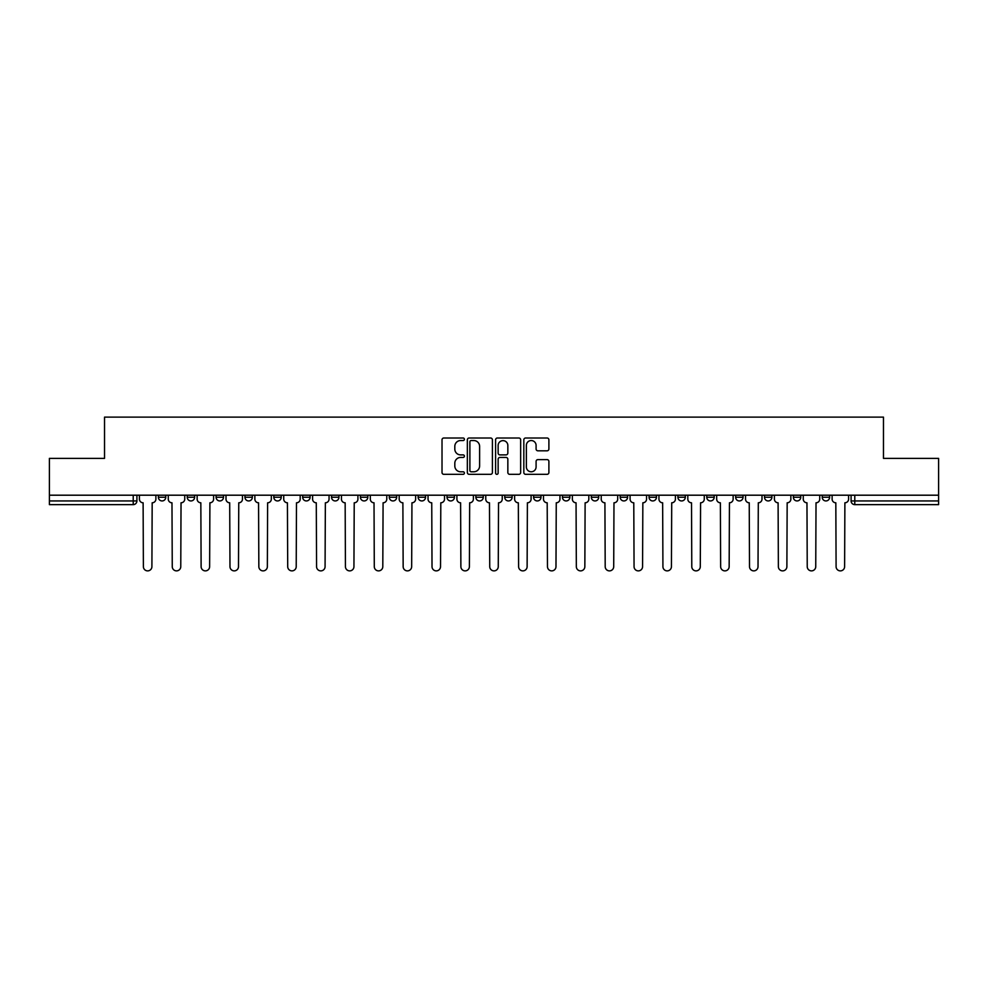 <?xml version="1.0" encoding="UTF-8"?>
<svg xmlns="http://www.w3.org/2000/svg" width="988" height="988" viewBox="0 0 988 988"><rect width="100%" height="100%" fill="white"/><g stroke="black" fill="none" stroke-linecap="round" stroke-linejoin="round"><path stroke-width="1.48" d="M464.397 439.277A1.272 1.272 0 0 0 463.125 438.005L443.834 438.005A1.815 1.815 0 0 0 442.019 439.821L442.019 472.511A1.815 1.815 0 0 0 443.834 474.326L463.125 474.326A1.272 1.272 0 0 0 464.397 473.054A1.272 1.272 0 0 0 463.125 471.782L460.63 471.782A5.817 5.817 0 0 1 454.813 465.966L454.813 463.249A5.817 5.817 0 0 1 460.63 457.432L463.125 457.432A1.272 1.272 0 0 0 464.397 456.16A1.272 1.272 0 0 0 463.125 454.888L460.63 454.888A5.817 5.817 0 0 1 454.813 449.083L454.813 446.354A5.817 5.817 0 0 1 460.63 440.549L463.125 440.549A1.272 1.272 0 0 0 464.397 439.277M735.64 497.236L735.64 495.198L735.64 497.236A3.705 3.705 0 0 0 739.333 500.941A3.705 3.705 0 0 1 735.64 497.236L743.038 497.236A3.705 3.705 0 0 1 739.333 500.941A3.705 3.705 0 0 0 743.038 497.236L743.038 495.198L743.038 497.236M475.87 495.198L475.87 497.236L483.268 497.236A3.705 3.705 0 0 1 479.563 500.941A3.705 3.705 0 0 1 475.87 497.236L475.87 495.198M389.284 495.198L389.284 497.236L396.682 497.236A3.705 3.705 0 0 1 392.977 500.941A3.705 3.705 0 0 1 389.284 497.236L389.284 495.198M331.548 495.198L331.548 497.236L338.958 497.236A3.705 3.705 0 0 1 335.253 500.941A3.705 3.705 0 0 1 331.548 497.236L331.548 495.198M302.686 495.198L302.686 497.236L310.096 497.236A3.705 3.705 0 0 1 306.391 500.941A3.705 3.705 0 0 1 302.686 497.236L302.686 495.198M244.962 495.198L244.962 497.236L252.36 497.236A3.705 3.705 0 0 1 248.667 500.941A3.705 3.705 0 0 1 244.962 497.236L244.962 495.198M547.08 450.812A1.815 1.815 0 0 0 548.896 448.984L548.896 439.821A1.815 1.815 0 0 0 547.08 438.005L525.641 438.005A1.815 1.815 0 0 0 523.825 439.821L523.825 472.511A1.815 1.815 0 0 0 525.641 474.326L547.08 474.326A1.815 1.815 0 0 0 548.896 472.511L548.896 461.433A1.815 1.815 0 0 0 547.08 459.618L537.904 459.618A1.815 1.815 0 0 0 536.089 461.433L536.089 466.929A4.854 4.854 0 0 1 531.235 471.782A4.854 4.854 0 0 1 526.369 466.929L526.369 445.403A4.854 4.854 0 0 1 531.235 440.549A4.854 4.854 0 0 1 536.089 445.403L536.089 448.984A1.815 1.815 0 0 0 537.904 450.812L547.08 450.812M49.4 495.198L49.4 458.383L104.53 458.383L104.53 417.121L883.47 417.121L883.47 458.383L938.6 458.383L938.6 495.198L49.4 495.198L49.4 500.941L136.912 500.941L136.912 495.198L136.912 500.941A3.705 3.705 0 0 1 133.219 504.633L49.4 504.633L49.4 500.941M492.407 439.821A1.815 1.815 0 0 0 490.591 438.005L469.164 438.005A1.815 1.815 0 0 0 467.349 439.821L467.349 472.511A1.815 1.815 0 0 0 469.164 474.326L490.591 474.326A1.815 1.815 0 0 0 492.407 472.511L492.407 439.821M497.409 438.005L518.836 438.005A1.815 1.815 0 0 1 520.651 439.821L520.651 472.511A1.815 1.815 0 0 1 518.836 474.326L509.66 474.326A1.815 1.815 0 0 1 507.844 472.511L507.844 459.247A1.815 1.815 0 0 0 506.029 457.432L499.953 457.432A1.815 1.815 0 0 0 498.137 459.247L498.137 473.054A1.272 1.272 0 0 1 496.865 474.326A1.272 1.272 0 0 1 495.593 473.054L495.593 439.821A1.815 1.815 0 0 1 497.409 438.005M851.088 495.198L851.088 500.941L938.6 500.941L938.6 504.633L854.781 504.633A3.705 3.705 0 0 1 851.088 500.941M938.6 495.198L938.6 500.941M822.226 495.198L822.226 497.236L829.624 497.236L829.624 495.198L829.624 497.236A3.705 3.705 0 0 1 825.919 500.941A3.705 3.705 0 0 1 822.226 497.236A3.705 3.705 0 0 0 825.919 500.941M800.762 495.198L800.762 497.236A3.705 3.705 0 0 1 797.057 500.941A3.705 3.705 0 0 1 793.364 497.236L800.762 497.236M793.364 495.198L793.364 497.236M764.502 495.198L764.502 497.236L771.9 497.236L771.9 495.198L771.9 497.236A3.705 3.705 0 0 1 768.195 500.941A3.705 3.705 0 0 1 764.502 497.236A3.705 3.705 0 0 0 768.195 500.941M706.766 495.198L706.766 497.236L714.176 497.236L714.176 495.198L714.176 497.236A3.705 3.705 0 0 1 710.471 500.941A3.705 3.705 0 0 1 706.766 497.236A3.705 3.705 0 0 0 710.471 500.941M685.314 497.236L685.314 495.198L685.314 497.236A3.705 3.705 0 0 1 681.609 500.941A3.705 3.705 0 0 1 677.904 497.236L685.314 497.236A3.705 3.705 0 0 1 681.609 500.941M677.904 495.198L677.904 497.236M656.452 495.198L656.452 497.236A3.705 3.705 0 0 1 652.747 500.941A3.705 3.705 0 0 1 649.042 497.236L656.452 497.236A3.705 3.705 0 0 1 652.747 500.941M649.042 495.198L649.042 497.236M627.578 495.198L627.578 497.236A3.705 3.705 0 0 1 623.885 500.941A3.705 3.705 0 0 1 620.18 497.236L627.578 497.236M620.18 495.198L620.18 497.236M598.716 495.198L598.716 497.236A3.705 3.705 0 0 1 595.023 500.941A3.705 3.705 0 0 1 591.318 497.236L598.716 497.236M591.318 495.198L591.318 497.236M569.854 495.198L569.854 497.236A3.705 3.705 0 0 1 566.161 500.941A3.705 3.705 0 0 1 562.456 497.236L569.854 497.236M562.456 495.198L562.456 497.236M540.992 495.198L540.992 497.236A3.705 3.705 0 0 1 537.299 500.941A3.705 3.705 0 0 1 533.594 497.236A3.705 3.705 0 0 0 537.299 500.941M533.594 495.198L533.594 497.236L540.992 497.236M512.13 495.198L512.13 497.236A3.705 3.705 0 0 1 508.437 500.941A3.705 3.705 0 0 1 504.732 497.236A3.705 3.705 0 0 0 508.437 500.941M504.732 495.198L504.732 497.236L512.13 497.236M483.268 495.198L483.268 497.236A3.705 3.705 0 0 1 479.563 500.941M454.406 495.198L454.406 497.236A3.705 3.705 0 0 1 450.701 500.941A3.705 3.705 0 0 1 447.008 497.236L454.406 497.236M447.008 495.198L447.008 497.236M425.544 495.198L425.544 497.236A3.705 3.705 0 0 1 421.839 500.941A3.705 3.705 0 0 1 418.146 497.236L425.544 497.236L425.544 495.198M418.146 495.198L418.146 497.236M396.682 495.198L396.682 497.236M367.82 495.198L367.82 497.236A3.705 3.705 0 0 1 364.115 500.941A3.705 3.705 0 0 1 360.422 497.236L367.82 497.236L367.82 495.198M360.422 495.198L360.422 497.236M338.958 495.198L338.958 497.236L338.958 495.198M310.096 497.236L310.096 495.198L310.096 497.236A3.705 3.705 0 0 1 306.391 500.941M281.234 495.198L281.234 497.236A3.705 3.705 0 0 1 277.529 500.941A3.705 3.705 0 0 1 273.824 497.236A3.705 3.705 0 0 0 277.529 500.941A3.705 3.705 0 0 0 281.234 497.236L281.234 495.198M273.824 495.198L273.824 497.236L281.234 497.236M252.36 495.198L252.36 497.236M223.498 495.198L223.498 497.236A3.705 3.705 0 0 1 219.805 500.941A3.705 3.705 0 0 1 216.1 497.236A3.705 3.705 0 0 0 219.805 500.941A3.705 3.705 0 0 0 223.498 497.236L216.1 497.236L216.1 495.198M187.238 495.198L187.238 497.236L194.636 497.236L194.636 495.198L194.636 497.236A3.705 3.705 0 0 1 190.943 500.941A3.705 3.705 0 0 1 187.238 497.236A3.705 3.705 0 0 0 190.943 500.941M158.376 495.198L158.376 497.236L165.774 497.236L165.774 495.198L165.774 497.236A3.705 3.705 0 0 1 162.081 500.941A3.705 3.705 0 0 1 158.376 497.236A3.705 3.705 0 0 0 162.081 500.941M133.219 495.198L133.219 504.633A3.705 3.705 0 0 0 136.912 500.941M471.165 440.549A1.272 1.272 0 0 0 469.893 441.821L469.893 470.51A1.272 1.272 0 0 0 471.165 471.782L473.795 471.782A5.817 5.817 0 0 0 479.612 465.966L479.612 446.354A5.817 5.817 0 0 0 473.795 440.549L471.165 440.549M507.844 445.489A4.854 4.854 0 0 0 502.991 440.636A4.854 4.854 0 0 0 498.137 445.489L498.137 453.072A1.815 1.815 0 0 0 499.953 454.888L506.029 454.888A1.815 1.815 0 0 0 507.844 453.072L507.844 445.489M139.407 495.198L139.407 499.088A3.705 3.705 0 0 0 143.112 502.793L143.383 566.618A4.261 4.261 0 0 0 147.644 570.879A4.261 4.261 0 0 0 151.905 566.618L152.177 502.793A3.705 3.705 0 0 0 155.882 499.088L155.882 495.198M168.269 495.198L168.269 499.088A3.705 3.705 0 0 0 171.974 502.793L172.258 566.618A4.261 4.261 0 0 0 176.506 570.879A4.261 4.261 0 0 0 180.767 566.618L181.039 502.793A3.705 3.705 0 0 0 184.744 499.088L184.744 495.198M197.143 495.198L197.143 499.088A3.705 3.705 0 0 0 200.836 502.793L201.12 566.618A4.261 4.261 0 0 0 205.368 570.879A4.261 4.261 0 0 0 209.629 566.618L209.901 502.793A3.705 3.705 0 0 0 213.606 499.088L213.606 495.198M226.005 495.198L226.005 499.088A3.705 3.705 0 0 0 229.698 502.793L229.982 566.618A4.261 4.261 0 0 0 234.23 570.879A4.261 4.261 0 0 0 238.491 566.618L238.763 502.793A3.705 3.705 0 0 0 242.468 499.088L242.468 495.198M254.867 495.198L254.867 499.088A3.705 3.705 0 0 0 258.56 502.793L258.844 566.618A4.261 4.261 0 0 0 263.092 570.879A4.261 4.261 0 0 0 267.353 566.618L267.625 502.793A3.705 3.705 0 0 0 271.329 499.088L271.329 495.198M283.729 495.198L283.729 499.088A3.705 3.705 0 0 0 287.422 502.793L287.706 566.618A4.261 4.261 0 0 0 291.954 570.879A4.261 4.261 0 0 0 296.215 566.618L296.486 502.793A3.705 3.705 0 0 0 300.191 499.088L300.191 495.198M312.591 495.198L312.591 499.088A3.705 3.705 0 0 0 316.284 502.793L316.568 566.618A4.261 4.261 0 0 0 320.828 570.879A4.261 4.261 0 0 0 325.077 566.618L325.361 502.793A3.705 3.705 0 0 0 329.053 499.088L329.053 495.198M341.453 495.198L341.453 499.088A3.705 3.705 0 0 0 345.158 502.793L345.43 566.618A4.261 4.261 0 0 0 349.69 570.879A4.261 4.261 0 0 0 353.939 566.618L354.223 502.793A3.705 3.705 0 0 0 357.915 499.088L357.915 495.198M370.315 495.198L370.315 499.088A3.705 3.705 0 0 0 374.02 502.793L374.291 566.618A4.261 4.261 0 0 0 378.552 570.879A4.261 4.261 0 0 0 382.801 566.618L383.085 502.793A3.705 3.705 0 0 0 386.777 499.088L386.777 495.198M399.177 495.198L399.177 499.088A3.705 3.705 0 0 0 402.882 502.793L403.153 566.618A4.261 4.261 0 0 0 407.414 570.879A4.261 4.261 0 0 0 411.663 566.618L411.947 502.793A3.705 3.705 0 0 0 415.639 499.088L415.639 495.198M428.039 495.198L428.039 499.088A3.705 3.705 0 0 0 431.744 502.793L432.015 566.618A4.261 4.261 0 0 0 436.276 570.879A4.261 4.261 0 0 0 440.525 566.618L440.809 502.793A3.705 3.705 0 0 0 444.514 499.088L444.514 495.198M456.901 495.198L456.901 499.088A3.705 3.705 0 0 0 460.606 502.793L460.877 566.618A4.261 4.261 0 0 0 465.138 570.879A4.261 4.261 0 0 0 469.386 566.618L469.671 502.793A3.705 3.705 0 0 0 473.376 499.088L473.376 495.198M485.763 495.198L485.763 499.088A3.705 3.705 0 0 0 489.468 502.793L489.739 566.618A4.261 4.261 0 0 0 494 570.879A4.261 4.261 0 0 0 498.261 566.618L498.532 502.793A3.705 3.705 0 0 0 502.237 499.088L502.237 495.198M514.625 495.198L514.625 499.088A3.705 3.705 0 0 0 518.33 502.793L518.614 566.618A4.261 4.261 0 0 0 522.862 570.879A4.261 4.261 0 0 0 527.123 566.618L527.394 502.793A3.705 3.705 0 0 0 531.099 499.088L531.099 495.198M543.486 495.198L543.486 499.088A3.705 3.705 0 0 0 547.191 502.793L547.476 566.618A4.261 4.261 0 0 0 551.724 570.879A4.261 4.261 0 0 0 555.985 566.618L556.256 502.793A3.705 3.705 0 0 0 559.961 499.088L559.961 495.198M572.361 495.198L572.361 499.088A3.705 3.705 0 0 0 576.053 502.793L576.337 566.618A4.261 4.261 0 0 0 580.586 570.879A4.261 4.261 0 0 0 584.847 566.618L585.118 502.793A3.705 3.705 0 0 0 588.823 499.088L588.823 495.198M601.223 495.198L601.223 499.088A3.705 3.705 0 0 0 604.915 502.793L605.199 566.618A4.261 4.261 0 0 0 609.448 570.879A4.261 4.261 0 0 0 613.709 566.618L613.98 502.793A3.705 3.705 0 0 0 617.685 499.088L617.685 495.198M630.085 495.198L630.085 499.088A3.705 3.705 0 0 0 633.777 502.793L634.061 566.618A4.261 4.261 0 0 0 638.31 570.879A4.261 4.261 0 0 0 642.571 566.618L642.842 502.793A3.705 3.705 0 0 0 646.547 499.088L646.547 495.198M658.947 495.198L658.947 499.088A3.705 3.705 0 0 0 662.639 502.793L662.923 566.618A4.261 4.261 0 0 0 667.172 570.879A4.261 4.261 0 0 0 671.432 566.618L671.716 502.793A3.705 3.705 0 0 0 675.409 499.088L675.409 495.198M687.809 495.198L687.809 499.088A3.705 3.705 0 0 0 691.514 502.793L691.785 566.618A4.261 4.261 0 0 0 696.046 570.879A4.261 4.261 0 0 0 700.294 566.618L700.578 502.793A3.705 3.705 0 0 0 704.271 499.088L704.271 495.198M716.67 495.198L716.67 499.088A3.705 3.705 0 0 0 720.375 502.793L720.647 566.618A4.261 4.261 0 0 0 724.908 570.879A4.261 4.261 0 0 0 729.156 566.618L729.44 502.793A3.705 3.705 0 0 0 733.133 499.088L733.133 495.198M745.532 495.198L745.532 499.088A3.705 3.705 0 0 0 749.237 502.793L749.509 566.618A4.261 4.261 0 0 0 753.77 570.879A4.261 4.261 0 0 0 758.018 566.618L758.302 502.793A3.705 3.705 0 0 0 761.995 499.088L761.995 495.198M774.394 495.198L774.394 499.088A3.705 3.705 0 0 0 778.099 502.793L778.371 566.618A4.261 4.261 0 0 0 782.632 570.879A4.261 4.261 0 0 0 786.88 566.618L787.164 502.793A3.705 3.705 0 0 0 790.857 499.088L790.857 495.198M803.256 495.198L803.256 499.088A3.705 3.705 0 0 0 806.961 502.793L807.233 566.618A4.261 4.261 0 0 0 811.494 570.879A4.261 4.261 0 0 0 815.742 566.618L816.026 502.793A3.705 3.705 0 0 0 819.731 499.088L819.731 495.198M832.118 495.198L832.118 499.088A3.705 3.705 0 0 0 835.823 502.793L836.095 566.618A4.261 4.261 0 0 0 840.356 570.879A4.261 4.261 0 0 0 844.617 566.618L844.888 502.793A3.705 3.705 0 0 0 848.593 499.088L848.593 495.198M854.781 495.198L854.781 504.633"/></g></svg>
